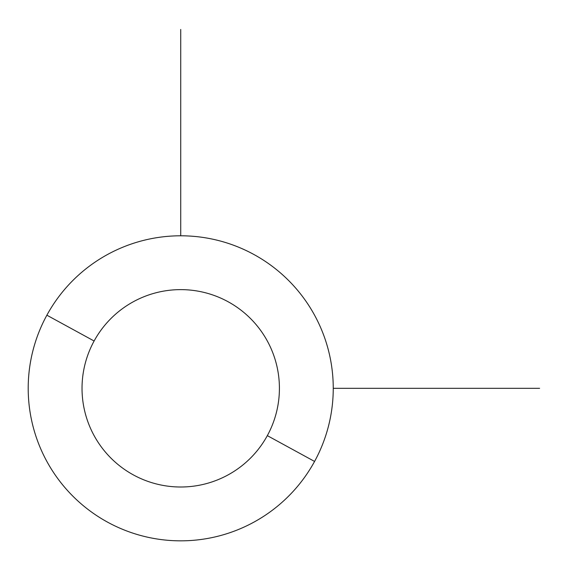 <?xml version="1.0" encoding="UTF-8"?>
<svg xmlns="http://www.w3.org/2000/svg" width="568" height="568" viewBox="0 0 568 568"><rect width="100%" height="100%" fill="white"/><g stroke="black" fill="none" stroke-linecap="round" stroke-linejoin="round"><path stroke-width="0.85" d="M314.573 461.443L267.329 435.635A98.69 98.69 0 0 0 228.038 301.707A98.69 98.69 0 0 0 94.111 341.006L46.874 315.197A152.522 152.522 0 0 1 253.846 254.464A152.522 152.522 0 0 1 314.573 461.443A152.522 152.522 0 0 1 107.6 522.169A152.522 152.522 0 0 1 46.874 315.197L94.111 341.006A98.69 98.69 0 0 0 133.409 474.926A98.69 98.69 0 0 0 267.329 435.635L314.573 461.443A152.522 152.522 0 0 0 253.846 254.464A152.522 152.522 0 0 0 46.874 315.197A152.522 152.522 0 0 0 107.6 522.169A152.522 152.522 0 0 0 314.573 461.443M267.329 435.635A98.69 98.69 0 0 1 133.409 474.926A98.69 98.69 0 0 1 94.111 341.006A98.69 98.69 0 0 1 228.038 301.707A98.69 98.69 0 0 1 267.329 435.635M333.246 388.32L539.6 388.32M180.723 235.798L180.723 29.444"/></g></svg>

